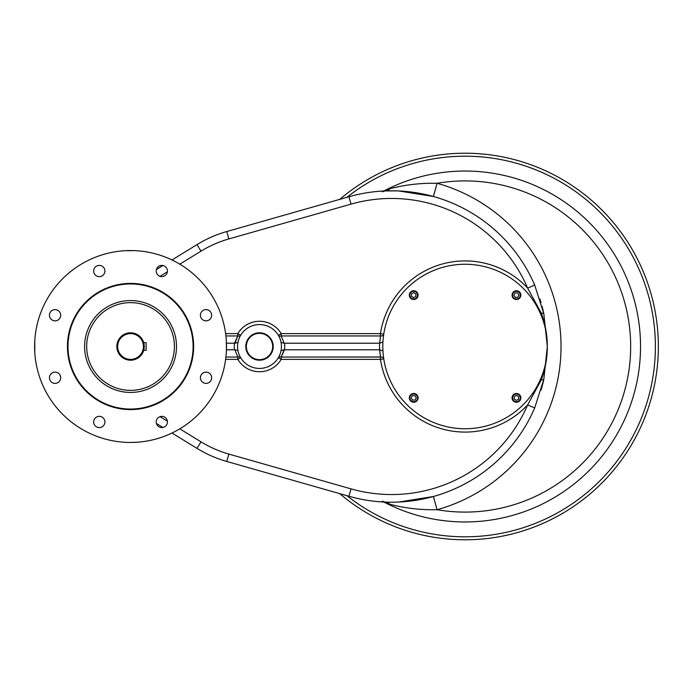 <?xml version="1.0" encoding="UTF-8"?>
<svg xmlns="http://www.w3.org/2000/svg" width="693" height="693" viewBox="0 0 693 693"><rect width="100%" height="100%" fill="white"/><g stroke="black" fill="none" stroke-linecap="round" stroke-linejoin="round"><path stroke-width="1.04" d="M143.434 346.5A12.881 12.881 0 0 1 124.108 357.657A12.881 12.881 0 0 1 124.108 335.343A12.881 12.881 0 0 1 143.434 346.5A12.881 12.881 0 0 1 124.108 357.657A12.881 12.881 0 0 1 124.108 335.343A12.881 12.881 0 0 1 143.434 346.5M144.257 346.5A13.704 13.704 0 0 1 123.692 358.368A13.704 13.704 0 0 1 123.692 334.632A13.704 13.704 0 0 1 144.257 346.5A13.704 13.704 0 0 1 123.692 358.368A13.704 13.704 0 0 1 123.692 334.632A13.704 13.704 0 0 1 144.257 346.5L143.711 342.663L146.119 342.663L146.119 350.337L146.119 342.663L143.711 342.663M143.988 349.211L143.711 350.337L146.119 350.337L143.711 350.337M259.511 359.658A13.158 13.158 0 0 1 248.111 339.916A13.158 13.158 0 0 1 270.902 339.916A13.158 13.158 0 0 1 259.511 359.658A13.158 13.158 0 0 1 248.111 339.916A13.158 13.158 0 0 1 270.902 339.916A13.158 13.158 0 0 1 259.511 359.658M465.072 428.75A82.25 82.25 0 0 1 393.841 305.379A82.25 82.25 0 0 1 536.295 305.379A82.25 82.25 0 0 1 465.072 428.75A82.25 82.25 0 0 1 393.841 305.379A82.25 82.25 0 0 1 536.295 305.379A82.25 82.25 0 0 1 465.072 428.75M520.833 295.131A4.383 4.383 0 0 0 516.441 290.739A4.383 4.383 0 0 0 512.058 295.131A4.383 4.383 0 0 0 516.441 299.515A4.383 4.383 0 0 0 520.833 295.131M515.176 297.323L513.911 295.131L515.176 292.931L517.706 292.931L518.979 295.131L517.706 297.323L515.176 297.323L513.911 295.131L515.176 292.931L517.706 292.931L518.979 295.131L517.706 297.323L515.176 297.323L513.911 295.131L515.176 292.931L517.706 292.931L518.979 295.131L517.706 297.323L515.176 297.323L513.911 295.131L515.176 292.931L517.706 292.931L518.979 295.131L517.706 297.323L515.176 297.323M512.058 295.131A4.383 4.383 0 0 0 518.633 298.926A4.383 4.383 0 0 0 518.633 291.329A4.383 4.383 0 0 0 512.058 295.131M512.603 295.131A3.837 3.837 0 0 0 518.364 298.449A3.837 3.837 0 0 0 518.364 291.805A3.837 3.837 0 0 0 512.603 295.131A3.837 3.837 0 0 0 518.364 298.449A3.837 3.837 0 0 0 518.364 291.805A3.837 3.837 0 0 0 512.603 295.131M516.441 402.261A4.383 4.383 0 0 0 520.833 397.869A4.383 4.383 0 0 0 516.441 393.485A4.383 4.383 0 0 0 512.058 397.869A4.383 4.383 0 0 0 516.441 402.261M514.249 396.604L516.441 395.339L518.633 396.604L518.633 399.142L516.441 400.407L514.249 399.142L514.249 396.604L516.441 395.339L518.633 396.604L518.633 399.142L516.441 400.407L514.249 399.142L514.249 396.604L516.441 395.339L518.633 396.604L518.633 399.142L516.441 400.407L514.249 399.142L514.249 396.604L516.441 395.339L518.633 396.604L518.633 399.142L516.441 400.407L514.249 399.142L514.249 396.604M516.441 393.485A4.383 4.383 0 0 0 512.647 400.069A4.383 4.383 0 0 0 520.244 400.069A4.383 4.383 0 0 0 516.441 393.485M516.441 394.031A3.837 3.837 0 0 0 513.123 399.792A3.837 3.837 0 0 0 519.767 399.792A3.837 3.837 0 0 0 516.441 394.031A3.837 3.837 0 0 0 513.123 399.792A3.837 3.837 0 0 0 519.767 399.792A3.837 3.837 0 0 0 516.441 394.031M409.312 397.869A4.383 4.383 0 0 0 413.695 402.261A4.383 4.383 0 0 0 418.087 397.869A4.383 4.383 0 0 0 413.695 393.485A4.383 4.383 0 0 0 409.312 397.869M414.968 395.677L416.233 397.869L414.968 400.069L412.43 400.069L411.166 397.869L412.43 395.677L414.968 395.677L416.233 397.869L414.968 400.069L412.43 400.069L411.166 397.869L412.43 395.677L414.968 395.677L416.233 397.869L414.968 400.069L412.43 400.069L411.166 397.869L412.43 395.677L414.968 395.677L416.233 397.869L414.968 400.069L412.43 400.069L411.166 397.869L412.43 395.677L414.968 395.677M418.087 397.869A4.383 4.383 0 0 0 411.503 394.074A4.383 4.383 0 0 0 411.503 401.671A4.383 4.383 0 0 0 418.087 397.869M417.541 397.869A3.837 3.837 0 0 0 411.781 394.551A3.837 3.837 0 0 0 411.781 401.195A3.837 3.837 0 0 0 417.541 397.869A3.837 3.837 0 0 0 411.781 394.551A3.837 3.837 0 0 0 411.781 401.195A3.837 3.837 0 0 0 417.541 397.869M413.695 290.739A4.383 4.383 0 0 0 409.312 295.131A4.383 4.383 0 0 0 413.695 299.515A4.383 4.383 0 0 0 418.087 295.131A4.383 4.383 0 0 0 413.695 290.739M415.895 296.396L413.695 297.661L411.503 296.396L411.503 293.858L413.695 292.593L415.895 293.858L415.895 296.396L413.695 297.661L411.503 296.396L411.503 293.858L413.695 292.593L415.895 293.858L415.895 296.396L413.695 297.661L411.503 296.396L411.503 293.858L413.695 292.593L415.895 293.858L415.895 296.396L413.695 297.661L411.503 296.396L411.503 293.858L413.695 292.593L415.895 293.858L415.895 296.396M413.695 299.515A4.383 4.383 0 0 0 417.498 292.931A4.383 4.383 0 0 0 409.901 292.931A4.383 4.383 0 0 0 413.695 299.515M413.695 298.969A3.837 3.837 0 0 0 417.021 293.208A3.837 3.837 0 0 0 410.377 293.208A3.837 3.837 0 0 0 413.695 298.969A3.837 3.837 0 0 0 417.021 293.208A3.837 3.837 0 0 0 410.377 293.208A3.837 3.837 0 0 0 413.695 298.969M130.544 283.948A62.552 62.552 0 0 1 184.719 377.772A62.552 62.552 0 0 1 76.377 377.772A62.552 62.552 0 0 1 130.544 283.948A62.552 62.552 0 0 1 184.719 377.772A62.552 62.552 0 0 1 76.377 377.772A62.552 62.552 0 0 1 130.544 283.948M210.005 381.739A5.622 5.622 0 0 0 208.836 372.895A5.622 5.622 0 0 0 200.598 376.308A5.622 5.622 0 0 0 210.005 381.739A5.622 5.622 0 0 0 207.484 372.332A5.622 5.622 0 0 0 200.598 379.218A5.622 5.622 0 0 0 210.005 381.739M161.816 427.598A5.622 5.622 0 0 0 166.675 419.17A5.622 5.622 0 0 0 156.947 419.17A5.622 5.622 0 0 0 161.816 427.598A5.622 5.622 0 0 0 166.675 419.17A5.622 5.622 0 0 0 156.947 419.17A5.622 5.622 0 0 0 161.816 427.598M95.305 425.952A5.622 5.622 0 0 0 104.712 420.521A5.622 5.622 0 0 0 96.474 417.108A5.622 5.622 0 0 0 95.305 425.952A5.622 5.622 0 0 0 104.712 423.432A5.622 5.622 0 0 0 97.826 416.554A5.622 5.622 0 0 0 95.305 425.952M49.446 377.763A5.622 5.622 0 0 0 55.068 383.385A5.622 5.622 0 0 0 60.689 377.763A5.622 5.622 0 0 0 55.068 372.141A5.622 5.622 0 0 0 49.446 377.763A5.622 5.622 0 0 0 57.883 382.631A5.622 5.622 0 0 0 57.883 372.895A5.622 5.622 0 0 0 49.446 377.763M51.091 311.261A5.622 5.622 0 0 0 55.068 320.859A5.622 5.622 0 0 0 60.265 313.089A5.622 5.622 0 0 0 51.091 311.261A5.622 5.622 0 0 0 53.612 320.668A5.622 5.622 0 0 0 60.499 313.782A5.622 5.622 0 0 0 51.091 311.261M99.281 265.402A5.622 5.622 0 0 0 93.659 271.024A5.622 5.622 0 0 0 99.281 276.637A5.622 5.622 0 0 0 104.903 271.024A5.622 5.622 0 0 0 99.281 265.402A5.622 5.622 0 0 0 94.413 273.83A5.622 5.622 0 0 0 104.149 273.83A5.622 5.622 0 0 0 99.281 265.402M165.783 267.048A5.622 5.622 0 0 0 156.618 268.867A5.622 5.622 0 0 0 161.816 276.637A5.622 5.622 0 0 0 165.783 267.048A5.622 5.622 0 0 0 156.384 269.568A5.622 5.622 0 0 0 163.271 276.446A5.622 5.622 0 0 0 165.783 267.048M211.651 315.237A5.622 5.622 0 0 0 206.029 309.615A5.622 5.622 0 0 0 200.407 315.237A5.622 5.622 0 0 0 206.029 320.859A5.622 5.622 0 0 0 211.651 315.237A5.622 5.622 0 0 0 203.214 310.369A5.622 5.622 0 0 0 203.214 320.105A5.622 5.622 0 0 0 211.651 315.237M130.544 300.554A45.946 45.946 0 0 1 170.339 369.473A45.946 45.946 0 0 1 90.757 369.473A45.946 45.946 0 0 1 130.544 300.554A45.946 45.946 0 0 1 176.498 346.5A45.946 45.946 0 0 1 130.544 392.446A45.946 45.946 0 0 1 84.598 346.5A45.946 45.946 0 0 1 130.544 300.554M193.642 346.5A63.098 63.098 0 0 1 98.995 401.143A63.098 63.098 0 0 1 98.995 291.857A63.098 63.098 0 0 1 193.642 346.5A63.098 63.098 0 0 1 98.995 401.143A63.098 63.098 0 0 1 98.995 291.857A63.098 63.098 0 0 1 193.642 346.5M130.544 390.367A43.867 43.867 0 0 0 168.538 324.567A43.867 43.867 0 0 0 92.559 324.567A43.867 43.867 0 0 0 130.544 390.367A43.867 43.867 0 0 0 168.538 324.567A43.867 43.867 0 0 0 92.559 324.567A43.867 43.867 0 0 0 130.544 390.367M130.544 442.455A95.955 95.955 0 0 0 213.643 298.527A95.955 95.955 0 0 0 47.453 298.527A95.955 95.955 0 0 0 130.544 442.455A95.955 95.955 0 0 0 213.643 298.527A95.955 95.955 0 0 0 47.453 298.527A95.955 95.955 0 0 0 130.544 442.455L136.582 442.264L130.544 442.455M136.582 250.736L133.836 250.606L136.582 250.736M124.861 250.719L133.836 250.606L124.861 250.719M226.308 352.529L226.446 349.792L226.308 352.529M226.334 340.809L226.446 349.792L226.334 340.809M34.78 340.471L34.78 352.529L34.78 340.471M245.798 346.5A13.704 13.704 0 0 1 266.363 334.632A13.704 13.704 0 0 1 266.363 358.368A13.704 13.704 0 0 1 245.798 346.5A13.704 13.704 0 0 1 266.363 334.632A13.704 13.704 0 0 1 266.363 358.368A13.704 13.704 0 0 1 245.798 346.5M284.104 343.234L284.52 343.208A25.225 25.225 0 0 1 284.52 349.792L281.063 350.545L284.104 349.766L281.193 357.051L380.5 356.999A3.292 2.313 171.4 0 1 383.757 358.827L380.457 359.381L281.193 359.381A25.225 25.225 0 0 1 237.82 359.381L225.632 359.381L237.82 359.381L240.653 357.701L237.82 359.381L237.82 357.051A3.292 2.148 149.3 0 1 240.653 357.701A3.292 2.148 149.3 0 0 237.82 357.051L237.82 359.381A25.225 25.225 0 0 0 281.193 359.381L281.193 357.051L281.193 359.381L278.369 357.701L281.193 359.381L380.457 359.381L380.457 357.051L380.457 359.381A85.594 85.594 0 0 0 527.633 404.911A148.042 148.042 0 0 1 351.039 488.877L228.863 454.071A111.859 111.859 0 0 1 201.013 441.839L179.816 428.837L201.013 441.839L197.003 448.38L171.994 433.038L197.003 448.38L201.013 441.839A111.859 111.859 0 0 0 228.863 454.071L226.758 461.46A119.534 119.534 0 0 1 197.003 448.38A119.534 119.534 0 0 0 226.758 461.46L228.863 454.071L351.039 488.877L348.934 496.257L226.758 461.46L348.934 496.257L351.039 488.877A148.042 148.042 0 0 0 527.633 404.911L541.32 379.833C545.313 369.074 547.314 357.96 547.314 346.5C547.314 357.865 545.019 368.849 540.436 379.443L541.32 379.833C545.313 369.074 547.314 357.96 547.314 346.5C547.314 335.135 545.019 324.151 540.436 313.557C545.019 324.151 547.314 335.135 547.314 346.5C547.314 335.04 545.313 323.926 541.32 313.167L527.633 288.089L534.684 285.057L543.832 313.738L547.314 346.5L543.832 379.262A7.675 1.507 -167.9 0 1 541.32 379.833L527.633 404.911A85.594 85.594 0 0 1 380.457 359.381L383.757 358.827A3.292 2.313 171.4 0 0 380.5 356.999L379.599 349.792A85.534 85.534 0 0 1 379.599 343.208L382.943 342.03L379.721 343.208L380.457 335.949L281.193 335.949A3.292 2.148 -30.7 0 1 278.369 335.299L281.193 333.619L380.457 333.619L383.757 334.173A3.292 2.313 8.6 0 1 380.5 336.001L379.721 343.208L284.52 343.208A25.225 25.225 0 0 1 284.52 349.792L281.193 357.051A3.292 2.148 30.7 0 0 278.369 357.701A3.292 2.148 30.7 0 1 281.193 357.051L380.457 357.051L379.721 349.792L382.943 350.97L379.721 349.792L284.52 349.792L379.599 349.792A85.534 85.534 0 0 1 379.599 343.208L284.104 343.234L281.063 342.455L284.104 343.234L281.193 335.949A3.292 2.148 -30.7 0 1 278.369 335.299L281.193 333.619L281.193 335.949L281.193 333.619L380.457 333.619L380.457 335.949L281.193 335.949L284.104 343.234M234.918 349.766L234.503 349.792A25.225 25.225 0 0 1 234.503 343.208L237.95 342.455L234.918 343.234L237.82 335.949A3.292 2.148 -149.3 0 0 240.653 335.299L237.82 333.619A25.225 25.225 0 0 1 281.193 333.619A25.225 25.225 0 0 0 237.82 333.619L240.653 335.299A3.292 2.148 -149.3 0 1 237.82 335.949L225.918 335.949L237.82 335.949L234.503 343.208A25.225 25.225 0 0 0 234.503 349.792L226.446 349.792L234.918 349.766L237.95 350.545L234.918 349.766L237.82 357.051L225.918 357.051L237.82 357.051L234.918 349.766M383.757 334.173A3.292 2.313 8.6 0 1 380.5 336.001L380.457 333.619A85.594 85.594 0 0 1 527.633 288.089L534.684 285.057L543.832 313.738L547.314 346.5C547.314 335.04 545.313 323.926 541.32 313.167L540.436 313.557L541.32 313.167A7.675 1.507 -12.1 0 1 543.832 313.738A7.675 1.507 -12.1 0 0 541.32 313.167L527.633 288.089A148.042 148.042 0 0 0 351.039 204.123L348.934 196.743A155.717 155.717 0 0 1 534.684 285.057A155.717 155.717 0 0 0 348.934 196.743L226.758 231.54L348.934 196.743L351.039 204.123A148.042 148.042 0 0 1 527.633 288.089A85.594 85.594 0 0 0 380.457 333.619L383.757 334.173M237.82 333.619L237.82 335.949L237.82 333.619L225.632 333.619L237.82 333.619M226.446 343.208L234.503 343.208L226.446 343.208M228.863 238.929L351.039 204.123L228.863 238.929L226.758 231.54A119.534 119.534 0 0 0 197.003 244.62A119.534 119.534 0 0 1 226.758 231.54L228.863 238.929A111.859 111.859 0 0 0 201.013 251.161L197.003 244.62L171.994 259.962L197.003 244.62L201.013 251.161A111.859 111.859 0 0 1 228.863 238.929M159.979 276.334L167.377 271.795L159.979 276.334M179.816 264.163L201.013 251.161L179.816 264.163M167.377 421.205L159.979 416.666L167.377 421.205M281.445 346.5A21.933 21.933 0 0 1 248.544 365.497A21.933 21.933 0 0 1 248.544 327.503A21.933 21.933 0 0 1 281.445 346.5A21.933 21.933 0 0 1 248.544 365.497A21.933 21.933 0 0 1 248.544 327.503A21.933 21.933 0 0 1 281.445 346.5M156.393 269.534L162.942 265.514L156.393 269.534M162.942 427.486L156.393 423.466L162.942 427.486M534.684 407.943L527.633 404.911L534.684 407.943A155.717 155.717 0 0 1 348.934 496.257A155.717 155.717 0 0 0 534.684 407.943L543.832 379.262A7.675 1.507 -167.9 0 1 541.32 379.833L540.436 379.443C545.019 368.849 547.314 357.865 547.314 346.5L543.832 379.262A155.717 155.717 0 0 1 541.138 389.925A155.717 155.717 0 0 0 543.832 379.262L534.684 407.943M339.752 199.35A193.278 193.278 0 0 1 605.335 213.522A193.278 193.278 0 0 1 605.335 479.478A193.278 193.278 0 0 1 339.752 493.65A193.278 193.278 0 0 0 605.335 479.478A193.278 193.278 0 0 0 605.335 213.522A193.278 193.278 0 0 0 339.752 199.35M346.916 495.686A190.306 190.306 0 0 0 604.72 475.788A190.306 190.306 0 0 0 604.72 217.212A190.306 190.306 0 0 0 346.916 197.314A190.306 190.306 0 0 1 604.72 217.212A190.306 190.306 0 0 1 604.72 475.788A190.306 190.306 0 0 1 346.916 495.686M383.913 190.973L389.968 188.713C405.058 184.745 420.764 182.935 437.084 183.29A169.43 169.43 0 0 1 437.084 509.71C420.694 510.057 404.989 508.246 389.968 504.287L383.913 502.027L389.968 504.287A13.704 9.581 -87.6 0 0 385.074 502.087A13.704 9.581 -87.6 0 1 389.968 504.287C404.989 508.246 420.694 510.057 437.084 509.71L433.402 496.5L437.084 509.71A165.592 165.592 0 0 0 630.665 346.5A165.592 165.592 0 0 0 437.084 183.29A165.592 165.592 0 0 1 630.665 346.5A165.592 165.592 0 0 1 437.084 509.71A169.43 169.43 0 0 0 437.084 183.29L433.402 196.5L398.562 190.939L433.402 196.5L437.084 183.29C420.764 182.935 405.058 184.745 389.968 188.713A13.704 9.581 87.6 0 1 385.074 190.913A13.704 9.581 87.6 0 0 389.968 188.713L383.913 190.973M397.574 190.896L385.074 190.913L397.574 190.896M539.873 298.926A155.717 155.717 0 0 1 540.999 302.598A155.717 155.717 0 0 0 539.873 298.926M542.039 306.297A155.717 155.717 0 0 1 543.832 313.738A155.717 155.717 0 0 0 542.039 306.297M395.582 502.165L397.531 502.104L395.582 502.165M398.518 502.07L433.402 496.5L398.518 502.07M383.844 190.973A175.459 175.459 0 0 1 640.531 346.5A175.459 175.459 0 0 1 383.844 502.027A175.459 175.459 0 0 0 640.531 346.5A175.459 175.459 0 0 0 383.844 190.973M382.311 191.788L385.074 190.913M382.311 501.212L385.074 502.087"/></g></svg>
